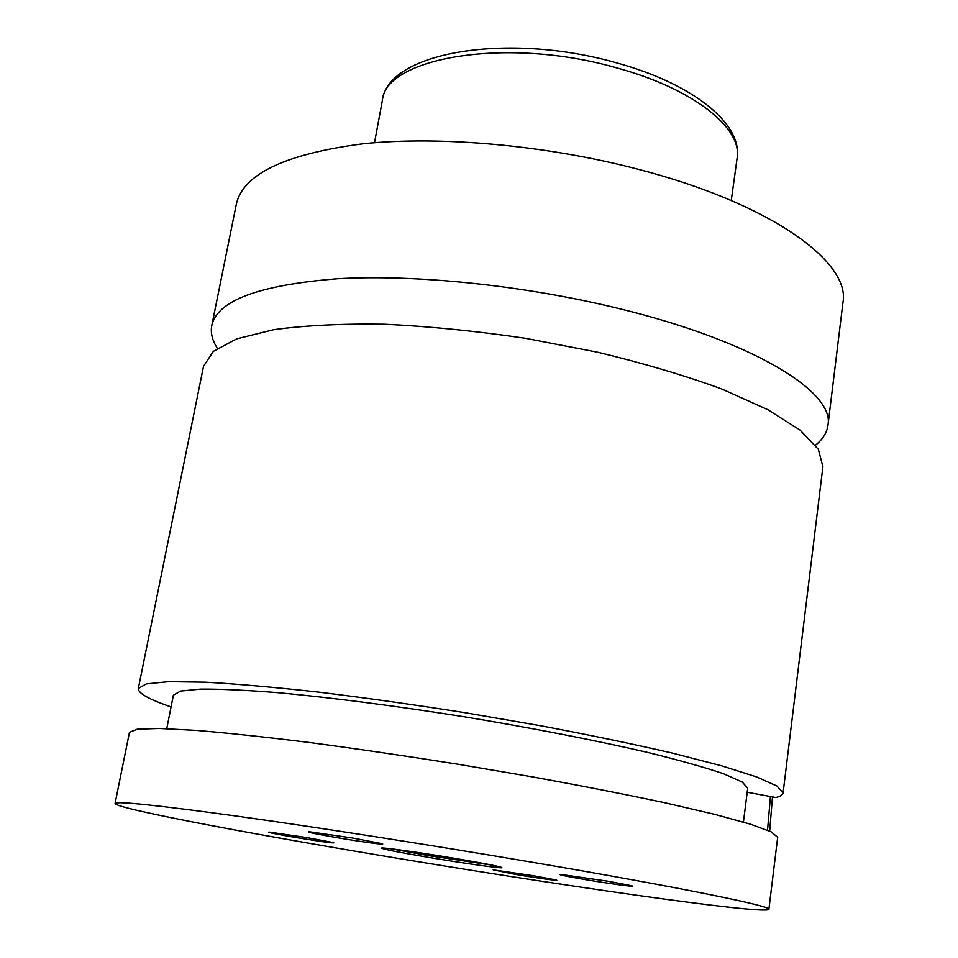 <?xml version="1.0" encoding="UTF-8"?>
<svg xmlns="http://www.w3.org/2000/svg" width="958" height="958" viewBox="0 0 958 958"><rect width="100%" height="100%" fill="white"/><g stroke="black" fill="none" stroke-linecap="round" stroke-linejoin="round"><path stroke-width="1.44" d="M815.474 445.195C822.802 439.327 826.958 432.693 827.963 425.292C835.041 392.109 753.263 340.88 617.024 308.105C523.176 285.256 415.042 274.228 337.527 278.754C259.175 284.969 217.262 300.537 211.79 325.492C210.401 332.833 212.257 340.449 217.358 348.329M747.204 792.254L775.836 797.523C780.387 796.385 782.794 794.853 783.093 792.925L822.91 466.642L818.336 449.338L800.038 430.058L767.681 409.617L721.817 389.02C685.054 375.56 643.644 363.298 597.576 352.209L525.87 338.378C476.892 331.133 429.879 326.415 384.829 324.235C342.21 323.588 305.255 325.397 273.94 329.648L236.782 338.833L213.335 351.358L203.527 366.327L138.335 688.491C138.084 693.245 148.993 699.388 171.063 706.908M456.463 858.655C419.664 852.416 380.35 846.932 381.559 848.141C383.691 849.327 399.127 852.369 427.855 857.254C463.349 863.254 502.555 868.786 501.908 867.625C500.327 866.559 485.179 863.565 456.463 858.655M391.008 848.776L428.13 855.554L492.735 865.254M767.538 830.215L770.436 796.529M772.471 796.912L769.681 831.149M607.588 881.168L560.658 874.415C557.364 874.486 565.352 876.175 584.62 879.48C610.03 883.815 638.95 887.683 631.31 885.683L607.588 881.168M352.34 837.975L308.871 831.688C305.398 831.843 315.182 833.903 338.222 837.867C363.621 842.19 388.876 845.531 381.452 843.555L352.34 837.975M307.003 837.615L269.138 832.071C266.731 832.227 275.688 834.047 296.034 837.531C322.343 841.842 334.905 843.543 333.695 842.657L307.003 837.615M533.642 875.756L493.166 869.852L515.667 874.438C537.618 878.151 561.747 881.468 555.951 879.947L533.642 875.756M827.963 425.292L842.944 302.572C850.8 262.324 771.418 203.695 637.992 169.219C546.06 145.125 439.686 135.677 362.807 143.82C285.029 153.987 242.865 174.152 236.315 204.329L211.79 325.492M783.093 792.925L776.95 786.027L756.509 776.89L721.41 765.753L672.276 753.072C633.118 744.031 589.218 734.918 540.599 725.745L465.241 712.74C413.988 704.681 365.082 697.807 318.511 692.107C274.659 687.257 236.961 683.94 205.431 682.192L168.608 681.665L146.323 683.892L138.335 688.491M743.432 822.072L747.707 788.206L742.175 782.015L723.757 773.836C705.076 767.466 679.952 760.389 648.386 752.605C596.99 740.63 532.6 728.068 464.57 716.835C396.48 706.022 331.42 697.616 278.862 692.754C246.457 690.179 220.388 688.958 200.653 689.113L180.595 691.065L173.386 695.185L166.752 728.679M533.366 862.451C431.735 845.172 316.679 827.233 236.806 816.12C156.477 805.115 115.894 800.9 115.056 803.475C115.247 808.253 240.781 832.095 375.955 854.692C552.395 884.39 764.771 915.046 768.879 909.37C772.591 906.376 680.958 887.503 533.366 862.451M768.879 909.37L777.668 837.328L771.31 831.915L750.569 824.227L715.075 814.444L665.499 802.9C626.005 794.493 581.757 785.847 532.78 776.938L456.93 764.065C405.366 755.898 356.196 748.701 309.422 742.498C265.402 737.037 227.621 733.002 196.067 730.379L159.303 728.463L137.198 729.206L129.462 732.331L115.056 803.475M421.604 853.063L464.486 860.033M737.097 158.262C742.761 128.444 693.736 88.627 616.21 67.755C506.782 36.296 384.709 57.636 382.302 100.806C387.403 51.672 508.47 32.045 616.066 62.725C692.43 83.502 742.797 123.534 737.097 158.262L731.253 200.509M382.302 100.806L374.506 142.73"/></g></svg>
